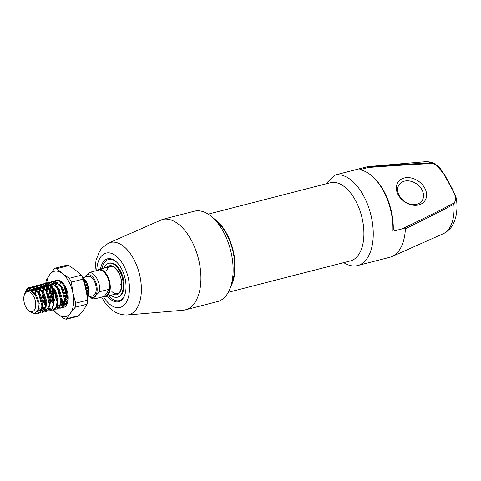 <?xml version="1.0" encoding="UTF-8"?>
<svg xmlns="http://www.w3.org/2000/svg" width="481" height="481" viewBox="0 0 481 481"><rect width="100%" height="100%" fill="white"/><g stroke="black" fill="none" stroke-linecap="round" stroke-linejoin="round"><path stroke-width="0.72" d="M89.719 296.639A11.664 6.361 -104.4 0 0 95.575 295.713L94.51 298.948A13.528 7.377 75.6 0 1 89.785 296.867L89.574 296.675M94.51 298.948L104.359 296.41L109.518 289.171A13.528 7.377 -104.4 0 0 106.812 276.046A13.528 7.377 -104.4 0 0 99.086 269.967L89.244 272.499A13.528 7.377 75.6 0 1 96.964 278.577A13.528 7.377 75.6 0 1 99.669 291.702L95.575 295.713A11.664 6.361 -104.4 0 0 94.745 279.954A11.664 6.361 -104.4 0 0 85.149 276.509A11.664 6.361 -104.4 0 0 84.722 277.206L89.244 272.499M96.723 270.575A13.997 7.636 75.6 0 1 98.617 269.534A13.997 7.636 75.6 0 1 107.365 275.703A13.997 7.636 75.6 0 1 105.592 296.651A13.997 7.636 75.6 0 1 103.433 296.651A28.054 15.302 -104.4 0 0 125.986 302.832A28.054 15.302 -104.4 0 0 123.635 265.452A28.054 15.302 -104.4 0 0 106.62 252.982A28.054 15.302 -104.4 0 0 96.735 270.569M87.584 297.186L92.863 295.827A10.029 5.471 -104.4 0 0 94.132 280.814A10.029 5.471 -104.4 0 0 87.861 276.395L83.279 277.573M84.824 280.291A10.029 5.471 -104.4 0 0 84.572 281.8M87.855 295.28A10.029 5.471 -104.4 0 0 86.556 282.762A10.029 5.471 -104.4 0 0 83.231 278.938M104.359 296.41A13.528 7.377 -104.4 0 0 109.518 289.171L99.669 291.702M82.269 276.773L86.442 281.758C89.304 287.788 89.713 292.923 87.668 297.15L88.468 290.71L85.63 282.383L83.46 279.623M33.622 296.278A10.263 5.598 -104.4 0 0 24.29 295.057A10.263 5.598 -104.4 0 0 25.902 307.118A10.263 5.598 -104.4 0 0 28.175 310.155A10.263 5.598 -104.4 0 0 35.071 308.79A10.263 5.598 -104.4 0 0 33.622 296.278M28.175 310.155L30.008 311.868L34.566 313.606L37.831 310.137L38.233 302.898L35.42 295.16L31.085 290.915L27.886 290.332L24.627 294.023L24.29 295.057M24.717 293.765L27.742 288.871L32.089 287.542C33.989 287.951 37.56 291.252 38.528 293.404L41.979 306.048L40.747 311.604L37.957 314.039L34.824 313.54M24.814 293.458L26.533 289.394A13.997 7.636 75.6 0 1 29.305 287.361A13.997 7.636 75.6 0 1 32.089 287.542M83.76 280.525L87.807 291.787L87.386 297.986M65.145 286.766A13.997 7.636 -104.4 0 0 65.795 291.865L65.362 287.145M53.343 302.224L50.703 291.961M50.685 290.921L50.715 289.929M54.022 281.319L56.079 280.477L59.073 280.603L63.119 283.297M55.604 280.597L60.017 281.343L65.037 286.586L67.587 292.538M46.897 291.895L46.976 290.271M47.619 286.85L48.737 284.313M48.918 284.03L50.283 282.485M50.493 282.323L52.056 281.517M50.234 282.293L52.291 281.451L55.285 281.577L61.724 287.44L65.079 297.631L63.666 306.108L61.159 308.074L58.922 308.213M48.834 302.832L46.429 292.015M46.453 291.131L47.15 286.971M47.288 286.538L48.443 284.157M48.623 283.886L50.024 282.443M51.816 281.571L56.421 282.431L61.249 287.56L64.707 300.126L63.468 305.76L60.684 308.195M45.767 304.166L43.128 293.909M43.11 292.869L43.188 291.245M43.831 287.824L44.949 285.287M45.13 285.005L46.495 283.459M46.705 283.297L48.274 282.491M46.447 283.267L48.503 282.425L51.497 282.551L57.936 288.414L61.291 298.605L59.878 307.082L57.371 309.049L55.135 309.187M45.046 303.806L42.641 292.989M42.665 292.105L43.362 287.945M43.5 287.512L44.655 285.131M44.835 284.86L46.236 283.417M48.028 282.545L52.477 283.315L57.461 288.534L60.925 300.793L59.794 306.517L56.896 309.169M39.322 293.843L39.911 289.261M40.049 288.798L41.162 286.261M41.342 285.979L42.707 284.433M42.917 284.271L44.486 283.465M42.659 284.241L44.715 283.399L47.709 283.525L54.149 289.388L57.504 299.579L56.091 308.056L53.583 310.023L51.347 310.161M38.877 293.079L39.574 288.919M39.713 288.486L40.867 286.099M41.047 285.834L42.448 284.391M44.24 283.519L49.014 284.481L53.674 289.508L57.131 302.038L56.012 307.479L53.108 310.143M35.564 293.825L36.123 290.229M36.261 289.772L37.374 287.235M37.554 286.953L38.919 285.407M39.129 285.245L40.693 284.439M38.871 285.215L40.927 284.373L43.921 284.499L50.361 290.362L53.716 300.553L52.303 309.03L49.796 310.997L47.559 311.135M35.071 294.619L35.786 289.893M35.925 289.46L37.079 287.073M37.259 286.808L38.66 285.365M40.452 284.493L45.226 285.455L49.886 290.482L53.337 303.307L52.303 308.297L49.321 311.117M32.239 291.6L33.586 288.209M33.766 287.927L35.137 286.381M35.341 286.219L36.905 285.413M35.077 286.189L37.139 285.347L40.133 285.474L46.573 291.336L49.928 301.527L48.515 310.005L46.008 311.971L43.771 312.109M32.053 290.686L33.291 288.053M33.478 287.782L34.866 286.339M36.664 285.467L41.661 286.568L46.098 291.456L49.543 304.557L45.533 312.091M29.233 290.259L31.157 287.518M31.56 287.193L33.117 286.387M31.109 287.289L33.351 286.321L36.346 286.448L42.785 292.31L46.146 302.501L44.727 310.979L42.22 312.945L39.983 313.083M28.83 290.229L30.784 287.554M32.876 286.442L37.813 287.506L42.316 292.43L45.755 305.465L41.745 313.065M84.319 282.305L87.241 296.591M60.919 308.129L59.121 308.02M58.85 307.936L56.77 306.722M58.652 308.147L56.614 307.094M57.131 309.103L55.333 308.994M53.343 310.077L51.545 309.968M51.076 310.095L49.038 309.042M49.555 311.051L47.763 310.942M47.288 311.069L45.25 310.017M38.444 306.836L39.111 307.726L38.456 306.607M43.5 312.043L41.462 310.991M41.144 310.738L39.995 309.62M39.713 313.017L37.169 311.556M29.431 287.331L32.564 287.422L38.997 293.284L42.358 303.475L40.939 311.953L37.957 314.039M38.191 313.973L35.233 313.384M87.903 293.392A10.029 5.471 -104.4 0 0 88.324 293.879M29.654 290.332L31.379 289.436L33.868 289.532L37.993 292.568M41.931 307.088L40.993 309.572L38.985 311.171L37.404 311.135M31.89 291.366L34.404 288.738M34.812 288.57L37.656 288.558L41.787 291.594M45.719 306.12L44.781 308.598L42.773 310.197L41.751 310.269M41.342 310.197L38.312 308.141M34.782 292.869L35.895 290.001M36.117 289.64L38.191 287.764M38.6 287.596L41.444 287.584L45.569 290.62M46.561 309.223L45.539 309.295M44.486 309.012L42.358 307.455M38.456 292.43L39.682 289.027M39.905 288.666L41.979 286.79M42.388 286.622L45.232 286.61L49.357 289.646M50.349 308.249L49.327 308.321M45.725 306.006L43.867 303.018L41.979 294.444L42.136 292.135M42.244 291.456L43.47 288.053M43.693 287.692L45.767 285.816M46.176 285.648L49.02 285.636L53.144 288.672M46.032 290.482L47.258 287.079M47.481 286.718L49.555 284.842M49.964 284.674L50.313 284.566M60.871 302.218L59.933 304.701L57.924 306.301L56.902 306.373M53.301 304.058L51.443 301.07L49.549 292.496L49.711 290.187M49.82 289.508L51.046 286.099M51.269 285.744L52.748 284.211M53.752 283.7L55.05 283.345L58.057 283.628M64.658 301.244L63.72 303.727L61.712 305.327L62.656 305.08L60.828 304.966M53.607 288.534L53.722 287.999M55.056 284.77L57.131 282.894M57.54 282.726L57.888 282.618M67.526 302.723L65.5 304.353L64.478 304.425M64.069 304.353L61.297 302.585M57.395 287.56L58.616 284.151M67.28 303.198L65.085 301.611M61.183 286.586L61.297 286.051M68.152 299.783L66.588 297.174L64.701 288.6L64.857 286.291M28.199 290.271L31.031 290.259L36.394 295.045L39.232 303.373L38.155 310.299L37.338 311.267M30.177 290.488L32.323 289.195L35.329 289.472M36.724 290.241L40.182 294.071L43.019 302.399L42.087 309.079M41.39 310.041L39.935 310.924L37.644 310.624M32.516 291.811L34.65 288.913M34.987 288.69L36.111 288.215L39.117 288.498M40.512 289.267L43.969 293.097L46.801 301.425L45.875 308.105M45.178 309.067L43.723 309.95L41.889 309.836M35.516 293.759L36.424 290.554M36.628 290.139L38.432 287.939M38.775 287.716L39.899 287.241L42.905 287.524M44.3 288.293L47.757 292.123L50.589 300.451L49.663 307.131M44.853 308.477L42.448 306.169M39.201 293.632L40.212 289.58M40.416 289.165L42.22 286.965M42.562 286.742L43.687 286.267L46.693 286.55M48.088 287.319L51.545 291.149L54.377 299.477L53.451 306.156M45.773 304.515L44.811 302.771L42.935 293.536M42.989 292.658L43.999 288.606M44.204 288.191L46.008 285.991M46.344 285.768L47.475 285.293L50.481 285.576M51.876 286.345L55.333 290.175L58.165 298.503L57.239 305.182M46.777 291.684L47.787 287.632M47.992 287.217L49.483 285.263M50.132 284.794L51.263 284.319M55.664 285.371L59.121 289.201L61.953 297.529L61.027 304.208M60.329 305.17L58.868 306.054L57.041 305.94M53.349 302.567L52.387 300.823L50.511 291.588M50.565 290.71L51.575 286.658M59.452 284.397L62.903 288.227L65.741 296.555L64.815 303.234M64.117 304.196L62.656 305.08M57.137 301.593L56.175 299.849L54.299 290.614M54.353 289.736L54.455 288.889M66.709 304.028L64.616 303.992M64.22 303.836L61.388 301.298M58.141 288.762L58.243 287.915M67.568 302.627L65.175 300.324M61.929 287.788L62.031 286.941M68.236 298.244L67.538 296.927L65.663 287.692M372.931 176.858L373.851 177.723A45.256 24.681 75.6 0 1 383.868 191.107A45.256 24.681 75.6 0 1 393.272 229.497L392.923 231.241A46.657 25.445 -104.4 0 0 383.255 190.662A46.657 25.445 -104.4 0 0 372.931 176.858A46.657 25.445 -104.4 0 0 359.56 169.787L371.645 166.528A46.657 25.445 -104.4 0 0 368.897 166.504A46.657 25.445 -104.4 0 0 367.093 166.775L334.896 175.054A46.657 25.445 75.6 0 1 363.558 195.725A46.657 25.445 75.6 0 1 357.642 265.548A46.657 25.445 75.6 0 1 343.711 262.632M424.723 188.047A16.33 12.434 -144.6 0 1 418.765 204.9A16.33 12.434 -144.6 0 1 398.208 194.865A16.33 12.434 -144.6 0 1 404.166 178.012A16.33 12.434 -144.6 0 1 424.723 188.047M399.224 195.611A13.997 10.66 35.4 0 0 410.63 204.203A13.997 10.66 35.4 0 0 421.993 200.805A13.997 10.66 35.4 0 0 421.951 189.767A13.997 10.66 35.4 0 0 410.546 181.175A13.997 10.66 35.4 0 0 399.182 184.572A13.997 10.66 35.4 0 0 399.224 195.611M325.721 183.91L334.896 175.054M357.642 265.548L389.838 257.269A46.657 25.445 -104.4 0 0 392.045 256.499A46.657 25.445 -104.4 0 0 405.393 228.734L402.032 228.902C422.877 218.933 440.013 210.395 453.445 203.295C457.467 200.222 454.984 194.54 452.194 189.358L444.21 174.657C441.462 169.571 437.758 164.009 431.878 163.57C415.398 164.249 394.33 165.542 368.662 167.448M392.923 231.241L402.032 228.902M371.645 166.528C395.051 164.797 414.995 163.606 431.481 162.963L435.449 163.913L444.811 175.09L452.807 189.809L456.289 198.088L453.878 204.221C440.764 211.255 424.597 219.426 405.393 228.734M435.449 163.913C432.082 162.205 428.547 161.478 424.849 161.742A37.296 20.34 -104.4 0 1 431.481 162.963L431.878 163.57M444.811 175.09L444.21 174.657M452.807 189.809L452.194 189.358M456.289 198.088C457.317 204.726 457.166 210.949 455.832 216.757C453.908 223.376 452.056 229.01 443.35 233.682A37.296 20.34 -104.4 0 0 453.878 204.221L453.445 203.295M228.301 292.31L350.396 260.912A40.362 22.012 -104.4 0 0 358.381 255.044A40.362 22.012 -104.4 0 0 359.018 208.111A40.362 22.012 -104.4 0 0 330.291 182.738L208.195 214.135M230.91 286.093A40.362 22.012 -104.4 0 0 232.882 249.459A40.362 22.012 -104.4 0 0 213.48 218.326M125.024 294.198A21.23 11.58 75.6 0 1 119.132 300.631A21.23 11.58 75.6 0 1 108.898 295.797A21.23 11.58 -104.4 0 0 119.132 300.631A21.23 11.58 -104.4 0 0 125.024 294.198M100.523 269.047A22.162 12.085 75.6 0 1 116.51 262.007A22.162 12.085 75.6 0 1 121.416 268.566A22.162 12.085 75.6 0 1 124.898 294.606A22.162 12.085 75.6 0 1 107.497 296.158M213.095 217.965L217.695 222.27A39.658 21.633 75.6 0 1 226.473 234A39.658 21.633 75.6 0 1 232.696 280.603L230.742 286.592A46.657 25.445 -104.4 0 0 223.418 231.77A46.657 25.445 -104.4 0 0 213.095 217.965A46.657 25.445 -104.4 0 0 194.757 211.099L162.566 219.378A46.657 25.445 75.6 0 1 191.228 240.049A46.657 25.445 75.6 0 1 185.311 309.872A46.657 25.445 75.6 0 1 183.008 310.263L127.056 315.025A37.296 20.34 75.6 0 0 133.628 258.898A37.296 20.34 75.6 0 0 108.556 243.085L101.84 248.13L99.681 251.076L96.026 260.221L94.955 271.031M108.556 243.085L162.566 219.378M185.311 309.872L217.502 301.593A46.657 25.445 -104.4 0 0 230.742 286.592M101.93 268.687A21.23 11.58 75.6 0 1 108.556 259.512A21.23 11.58 75.6 0 1 116.823 262.307A21.23 11.58 -104.4 0 0 108.556 259.512A21.23 11.58 -104.4 0 0 101.93 268.687M111.027 295.25A17.496 9.542 -104.4 0 0 117.448 297.216L118.206 297.017A17.496 9.542 -104.4 0 0 120.424 270.833A17.496 9.542 -104.4 0 0 109.488 263.125L108.73 263.323A17.496 9.542 -104.4 0 0 104.058 268.139M117.448 297.216A17.496 9.542 -104.4 0 0 119.667 271.031A17.496 9.542 -104.4 0 0 108.73 263.323M111.869 291.552A13.997 7.636 -104.4 0 0 117.424 293.602M120.713 284.343A13.997 7.636 -104.4 0 0 121.585 285.798M110.45 266.492A13.997 7.636 -104.4 0 0 106.578 270.965M53.686 309.992A23.328 12.722 -104.4 0 0 57.684 314.171A23.328 12.722 -104.4 0 0 70.491 313.107A23.328 12.722 -104.4 0 0 72.871 292.839A23.328 12.722 -104.4 0 0 62.44 273.635A23.328 12.722 -104.4 0 0 49.633 274.699A23.328 12.722 -104.4 0 0 46.687 283.111M53.132 310.137L57.684 314.171L64.574 318.831L66.366 319.258L70.491 313.107L75.24 307.239L75.715 303.186L72.871 292.839L71.422 282.131L69.336 278.295L62.44 273.635L56.944 268.62L55.453 268.115L54.383 268.831L49.633 274.699L46.284 280.207L45.767 283.237M55.453 268.115L67.015 265.139L68.801 265.566L75.697 270.226L81.193 275.24L82.317 276.87L86.123 289.43L87.572 300.138L87.097 304.19L83.742 309.698L78.992 315.566L77.922 316.288L66.366 319.258M66.889 295.376A13.997 7.636 -104.4 0 0 68.055 297.883A13.997 7.636 -104.4 0 0 68.236 298.208M64.899 286.243L67.364 297.378L68.218 298.815M56.337 280.417A13.997 7.636 75.6 0 1 62.223 282.371A13.997 7.636 75.6 0 1 65.32 286.514A13.997 7.636 75.6 0 1 67.52 302.964A13.997 7.636 75.6 0 1 62.247 307.587M61.983 307.563A13.997 7.636 75.6 0 1 59.975 306.932M59.668 306.764A13.997 7.636 75.6 0 1 57.377 304.918M67.719 302.284L64.069 305.393M63.66 305.381L61.021 304.232M53.114 283.706L52.712 284.53A13.997 7.636 75.6 0 1 53.06 283.676M53.223 283.351A13.997 7.636 75.6 0 1 54.461 281.595M54.654 281.409A13.997 7.636 75.6 0 1 56.115 280.495M53.289 283.393L54.714 281.668M54.948 281.481L57.684 280.507M60.239 281.09L62.374 282.521M67.671 302.405L65.182 299.657M67.887 301.563L65.061 297.45M66.516 304.245L64.658 303.842M64.274 303.631L61.394 300.631M66.757 303.968L64.839 303.138M64.448 302.844L61.273 298.424M58.496 289.4L58.568 288.359M59.548 284.499L60.582 282.78M59.5 291.522L59.428 289.724M56.079 284.415L56.74 283.814A11.664 6.361 -104.4 0 0 55.844 285.57M55.147 289.875A11.664 6.361 -104.4 0 0 55.189 291.33M55.375 292.953A11.664 6.361 -104.4 0 0 56.794 297.967M56.668 297.3L56.024 294.799M55.712 292.496L55.64 290.698M46.639 283.489A23.328 12.722 -104.4 0 0 46.459 285.852M46.447 286.339A23.328 12.722 -104.4 0 0 46.543 289.929M46.922 293.145A23.328 12.722 -104.4 0 0 47.252 294.967M52.195 294.15L51.948 287.181M54.467 300.655A13.997 7.636 75.6 0 1 53.433 298.262L53.331 298.016M53.403 290.013L53.433 298.262M45.948 285.948L46.489 290.548M52.363 294.612L52.285 287.494M52.387 286.916L53.343 283.868M53.505 283.531L54.732 281.674M63.312 301.707L62.055 299.489M59.939 292.664L59.662 290.145M67.099 300.733L64.911 296.302M113.829 294.528A14.929 8.141 -104.4 0 0 121.398 288.612A14.929 8.141 -104.4 0 0 118.699 272.384A14.929 8.141 -104.4 0 0 106.854 267.418M75.715 303.186L87.572 300.138M83.279 279.082L71.422 282.131M69.336 278.295L81.193 275.24M68.801 265.566L56.944 268.62M67.136 318.62L78.992 315.566M87.097 304.19L75.24 307.239M110.546 266.468L98.617 269.534M117.52 293.578L105.592 296.651M31.379 289.436L32.323 289.195M38.985 311.171L39.935 310.924M35.167 288.462L36.111 288.215M42.773 310.197L43.723 309.95M38.955 287.488L39.899 287.241M42.743 286.514L43.687 286.267M46.531 285.54L47.475 285.293M57.924 306.301L58.868 306.054M65.5 304.353L66.444 304.106M28.535 290.169L27.886 290.332M443.35 233.682L392.045 256.499M424.849 161.742L368.897 166.504M101.659 297.108L101.918 297.583C108.195 309.217 116.576 315.031 127.056 315.025M110.359 266.516L112.969 266.757C113.769 266.444 115.662 268.404 118.639 272.637C123.599 280.952 121.633 293.566 117.334 293.626"/></g></svg>
